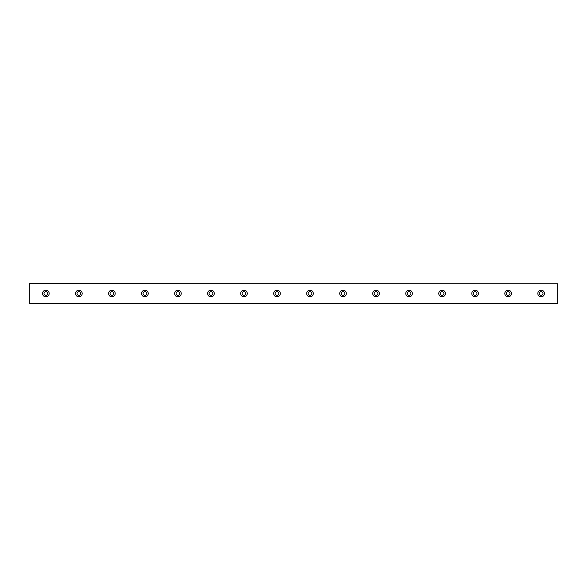 <?xml version="1.0" encoding="UTF-8"?>
<svg xmlns="http://www.w3.org/2000/svg" width="587" height="587" viewBox="0 0 587 587"><rect width="100%" height="100%" fill="white"/><g stroke="black" fill="none" stroke-linecap="round" stroke-linejoin="round"><path stroke-width="0.88" d="M45.859 295.356A1.856 1.856 0 0 1 44.003 293.5A1.856 1.856 0 0 1 45.859 291.644A1.856 1.856 0 0 1 47.716 293.5A1.856 1.856 0 0 1 45.859 295.356M541.141 295.356A1.856 1.856 0 0 1 539.284 293.5A1.856 1.856 0 0 1 541.141 291.644A1.856 1.856 0 0 1 542.997 293.5A1.856 1.856 0 0 1 541.141 295.356M508.122 295.356A1.856 1.856 0 0 1 506.265 293.5A1.856 1.856 0 0 1 508.122 291.644A1.856 1.856 0 0 1 509.978 293.5A1.856 1.856 0 0 1 508.122 295.356M475.103 295.356A1.856 1.856 0 0 1 473.247 293.5A1.856 1.856 0 0 1 475.103 291.644A1.856 1.856 0 0 1 476.96 293.5A1.856 1.856 0 0 1 475.103 295.356M442.084 295.356A1.856 1.856 0 0 1 440.228 293.5A1.856 1.856 0 0 1 442.084 291.644A1.856 1.856 0 0 1 443.941 293.5A1.856 1.856 0 0 1 442.084 295.356M409.066 295.356A1.856 1.856 0 0 1 407.209 293.5A1.856 1.856 0 0 1 409.066 291.644A1.856 1.856 0 0 1 410.922 293.5A1.856 1.856 0 0 1 409.066 295.356M376.047 295.356A1.856 1.856 0 0 1 374.19 293.5A1.856 1.856 0 0 1 376.047 291.644A1.856 1.856 0 0 1 377.903 293.5A1.856 1.856 0 0 1 376.047 295.356M343.028 295.356A1.856 1.856 0 0 1 341.172 293.5A1.856 1.856 0 0 1 343.028 291.644A1.856 1.856 0 0 1 344.885 293.5A1.856 1.856 0 0 1 343.028 295.356M310.009 295.356A1.856 1.856 0 0 1 308.153 293.5A1.856 1.856 0 0 1 310.009 291.644A1.856 1.856 0 0 1 311.866 293.5A1.856 1.856 0 0 1 310.009 295.356M276.991 295.356A1.856 1.856 0 0 1 275.134 293.5A1.856 1.856 0 0 1 276.991 291.644A1.856 1.856 0 0 1 278.847 293.5A1.856 1.856 0 0 1 276.991 295.356M243.972 295.356A1.856 1.856 0 0 1 242.115 293.5A1.856 1.856 0 0 1 243.972 291.644A1.856 1.856 0 0 1 245.828 293.5A1.856 1.856 0 0 1 243.972 295.356M210.953 295.356A1.856 1.856 0 0 1 209.097 293.5A1.856 1.856 0 0 1 210.953 291.644A1.856 1.856 0 0 1 212.81 293.5A1.856 1.856 0 0 1 210.953 295.356M177.934 295.356A1.856 1.856 0 0 1 176.078 293.5A1.856 1.856 0 0 1 177.934 291.644A1.856 1.856 0 0 1 179.791 293.5A1.856 1.856 0 0 1 177.934 295.356M144.916 295.356A1.856 1.856 0 0 1 143.059 293.5A1.856 1.856 0 0 1 144.916 291.644A1.856 1.856 0 0 1 146.772 293.5A1.856 1.856 0 0 1 144.916 295.356M111.897 295.356A1.856 1.856 0 0 1 110.04 293.5A1.856 1.856 0 0 1 111.897 291.644A1.856 1.856 0 0 1 113.753 293.5A1.856 1.856 0 0 1 111.897 295.356M78.878 295.356A1.856 1.856 0 0 1 77.022 293.5A1.856 1.856 0 0 1 78.878 291.644A1.856 1.856 0 0 1 80.735 293.5A1.856 1.856 0 0 1 78.878 295.356M45.859 290.198A3.302 3.302 0 0 0 42.557 293.5A3.302 3.302 0 0 0 45.859 296.802A3.302 3.302 0 0 0 49.161 293.5A3.302 3.302 0 0 0 45.859 290.198M541.141 290.198A3.302 3.302 0 0 0 537.839 293.5A3.302 3.302 0 0 0 541.141 296.802A3.302 3.302 0 0 0 544.442 293.5A3.302 3.302 0 0 0 541.141 290.198M508.122 290.198A3.302 3.302 0 0 0 504.82 293.5A3.302 3.302 0 0 0 508.122 296.802A3.302 3.302 0 0 0 511.424 293.5A3.302 3.302 0 0 0 508.122 290.198M475.103 290.198A3.302 3.302 0 0 0 471.801 293.5A3.302 3.302 0 0 0 475.103 296.802A3.302 3.302 0 0 0 478.405 293.5A3.302 3.302 0 0 0 475.103 290.198M442.084 290.198A3.302 3.302 0 0 0 438.783 293.5A3.302 3.302 0 0 0 442.084 296.802A3.302 3.302 0 0 0 445.386 293.5A3.302 3.302 0 0 0 442.084 290.198M409.066 290.198A3.302 3.302 0 0 0 405.764 293.5A3.302 3.302 0 0 0 409.066 296.802A3.302 3.302 0 0 0 412.368 293.5A3.302 3.302 0 0 0 409.066 290.198M376.047 290.198A3.302 3.302 0 0 0 372.745 293.5A3.302 3.302 0 0 0 376.047 296.802A3.302 3.302 0 0 0 379.349 293.5A3.302 3.302 0 0 0 376.047 290.198M343.028 290.198A3.302 3.302 0 0 0 339.726 293.5A3.302 3.302 0 0 0 343.028 296.802A3.302 3.302 0 0 0 346.33 293.5A3.302 3.302 0 0 0 343.028 290.198M310.009 290.198A3.302 3.302 0 0 0 306.707 293.5A3.302 3.302 0 0 0 310.009 296.802A3.302 3.302 0 0 0 313.311 293.5A3.302 3.302 0 0 0 310.009 290.198M276.991 290.198A3.302 3.302 0 0 0 273.689 293.5A3.302 3.302 0 0 0 276.991 296.802A3.302 3.302 0 0 0 280.293 293.5A3.302 3.302 0 0 0 276.991 290.198M243.972 290.198A3.302 3.302 0 0 0 240.67 293.5A3.302 3.302 0 0 0 243.972 296.802A3.302 3.302 0 0 0 247.274 293.5A3.302 3.302 0 0 0 243.972 290.198M210.953 290.198A3.302 3.302 0 0 0 207.651 293.5A3.302 3.302 0 0 0 210.953 296.802A3.302 3.302 0 0 0 214.255 293.5A3.302 3.302 0 0 0 210.953 290.198M177.934 290.198A3.302 3.302 0 0 0 174.632 293.5A3.302 3.302 0 0 0 177.934 296.802A3.302 3.302 0 0 0 181.236 293.5A3.302 3.302 0 0 0 177.934 290.198M144.916 290.198A3.302 3.302 0 0 0 141.614 293.5A3.302 3.302 0 0 0 144.916 296.802A3.302 3.302 0 0 0 148.218 293.5A3.302 3.302 0 0 0 144.916 290.198M111.897 290.198A3.302 3.302 0 0 0 108.595 293.5A3.302 3.302 0 0 0 111.897 296.802A3.302 3.302 0 0 0 115.199 293.5A3.302 3.302 0 0 0 111.897 290.198M78.878 290.198A3.302 3.302 0 0 0 75.576 293.5A3.302 3.302 0 0 0 78.878 296.802A3.302 3.302 0 0 0 82.18 293.5A3.302 3.302 0 0 0 78.878 290.198M29.35 283.844L557.65 283.844L29.35 283.594L29.35 303.406L557.65 303.406L29.35 303.156M557.65 283.844L557.65 303.156"/></g></svg>
